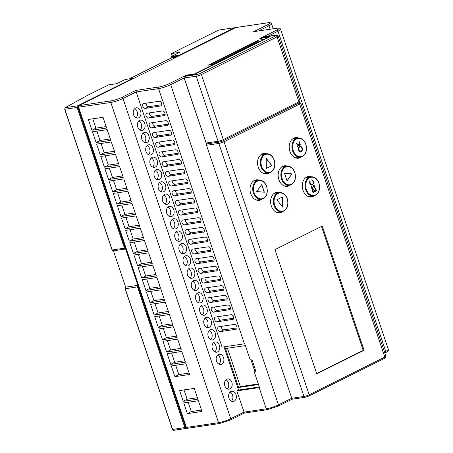 <?xml version="1.0" encoding="UTF-8"?>
<svg xmlns="http://www.w3.org/2000/svg" width="453" height="453" viewBox="0 0 453 453"><rect width="100%" height="100%" fill="white"/><g stroke="black" fill="none" stroke-linecap="round" stroke-linejoin="round"><path stroke-width="0.68" d="M171.574 53.941L171.404 53.584L171.574 53.941L171.404 53.584L179.66 52.355L171.653 56.348L179.054 55.249L179.207 55.855M78.329 106.982L186.183 427.173M178.754 55.923L171.466 57.004L171.71 57.735L176.574 57.01M171.71 57.735L129.315 78.862M113.431 250.803L125.662 287.157L137.871 285.345L125.634 248.991M137.871 285.345L125.645 248.986M133.482 78.646L132.621 78.386L125.226 79.485A0.521 0.385 -98.4 0 1 125.407 79.456M125.317 79.456L132.791 78.346L77.576 105.821A0.521 0.34 63.5 0 1 78.086 106.257A0.776 0.578 81.6 0 0 77.803 107.248L125.153 247.944A0.776 0.578 81.6 0 0 125.923 248.408L125.526 249.014A1.297 0.963 -98.4 0 1 124.456 248.17L125.153 247.944M186.279 428.385L186.223 428.43A0.521 0.34 -116.5 0 1 186.155 428.447A1.297 0.963 -98.4 0 1 185.934 428.521A1.297 0.963 -98.4 0 1 184.864 427.677L137.514 286.981A1.297 0.963 -98.4 0 1 137.922 285.367L138.493 285.764A0.776 0.578 81.6 0 0 138.21 286.755L185.56 427.451A0.776 0.578 81.6 0 0 186.336 427.915L186.483 427.836M125.226 79.485L116.874 83.646L108.618 84.875L87.452 95.424L65.255 107.65L64.853 109.292L112.202 249.988L113.42 250.769M77.803 107.248L77.106 107.474L124.456 248.17L112.061 249.977L113.222 250.837L125.526 249.014A1.297 0.963 -98.4 0 0 125.674 248.974M112.061 249.977L64.711 109.281L77.106 107.474A1.297 0.963 -98.4 0 1 77.576 105.821L65.255 107.65A0.521 0.385 -118.8 0 0 65.164 107.684L65.164 107.684A0.521 0.385 -118.8 0 0 65.034 107.831M87.452 95.424L87.242 95.968M125.662 287.157A0.521 0.385 -118.8 0 0 125.577 287.191L125.26 288.799L172.61 429.495L173.827 430.276M186.336 427.915A0.521 0.34 -116.5 0 1 186.223 428.43L173.629 430.344L172.468 429.484L125.124 288.788L138.21 286.755M125.124 288.788L125.577 287.191A0.521 0.385 -118.8 0 0 125.447 287.332M171.466 57.004A0.521 0.385 -98.4 0 1 171.653 56.348M224.02 346.839L238.555 390.039L236.8 390.916L244.371 413.04M184.099 77.99L170.719 84.66A9.071 1.433 161.4 0 1 158.544 88.624L136.183 91.936L122.995 98.511A9.071 1.433 161.4 0 1 110.815 102.474L218.578 422.672A9.071 1.433 -18.6 0 0 230.753 418.714L243.941 412.139L266.302 408.821A1.297 0.963 81.6 0 0 267.372 409.665L244.354 413.079L230.469 419.999A1.297 0.844 63.5 0 1 230.3 420.056M253.623 31.687L277.06 28.177A1.297 0.963 -98.4 0 0 276.845 28.245L253.623 31.687L267.695 24.677A1.297 0.844 63.5 0 1 268.963 25.764L258.635 30.912M159.014 86.97A1.297 0.963 -98.4 0 0 158.544 88.624L244.422 343.81L222.066 347.128L136.183 91.936L135.792 90.413L159.014 86.97A7.775 1.223 -18.6 0 0 169.45 83.573L186.336 75.158L194.399 73.964A0.521 0.34 63.5 0 1 194.722 74.099M299.484 102.253L300.764 103.21A3.89 0.612 161.4 0 1 299.66 104.071L224.037 141.761A3.89 0.612 161.4 0 1 218.822 143.454L206.523 145.283L292.094 399.189M184.564 76.489A0.521 0.34 63.5 0 1 184.722 76.387A1.297 0.963 81.6 0 0 184.252 78.035L206.132 143.046A1.297 0.963 81.6 0 0 206.993 143.89L218.946 142.117A1.297 0.963 -98.4 0 0 218.822 143.454L303.963 396.466A1.297 0.963 81.6 0 0 305.033 397.309L292.077 399.229L278.199 406.148A1.297 0.844 63.5 0 1 278.029 406.199M236.8 390.916L259.161 387.598L266.302 408.821A9.071 1.433 -18.6 0 0 278.476 404.863A1.297 0.844 63.5 0 1 278.199 406.148L267.372 409.665M238.555 390.039L259.32 386.958M255.86 371.234L254.292 372.015L259.512 387.541A9.071 1.433 161.4 0 1 259.161 387.598M244.422 343.81A9.071 1.433 -18.6 0 0 244.779 343.753L250.005 359.28A9.071 1.433 -18.6 0 0 251.721 358.935L256.007 371.67A9.071 1.433 161.4 0 1 254.292 372.015M186.404 75.594L186.336 75.158M208.284 65.158L258.017 40.272L257.819 41.059L209.96 64.909M198.414 400.746L188.154 402.264L191.279 411.556L201.54 410.033M183.731 402.898L198.403 400.718L202.021 411.466L187.349 413.64L183.731 402.898L188.154 402.264M194.263 388.419L184.003 389.942L187.129 399.235L197.389 397.711M187.129 399.235L183.199 401.318L179.586 390.571L194.258 388.397L197.87 399.144L183.199 401.318M179.586 390.571L184.003 389.942M185.968 363.776L175.707 365.299L178.839 374.586L189.099 373.068M178.839 374.586L174.909 376.675L171.291 365.928L185.962 363.753L189.581 374.495L174.909 376.675M171.291 365.928L175.707 365.299M181.823 351.454L171.562 352.972L174.688 362.264L184.949 360.741M174.688 362.264L170.758 364.348L167.146 353.606L181.817 351.426L185.43 362.174L170.758 364.348M167.146 353.606L171.562 352.972M177.678 339.127L167.417 340.65L170.543 349.942L180.804 348.419M170.543 349.942L166.613 352.026L162.995 341.279L177.667 339.104L181.285 349.852L166.613 352.026M162.995 341.279L167.417 340.65M173.527 326.806L163.267 328.329L166.393 337.621L176.653 336.098M166.393 337.621L162.468 339.705L158.85 328.957L173.522 326.783L177.14 337.53L162.468 339.705M158.85 328.957L163.267 328.329M169.382 314.484L159.122 316.007L162.248 325.294L172.508 323.776M162.248 325.294L158.318 327.383L154.7 316.636L169.377 314.461L172.989 325.203L158.318 327.383M154.7 316.636L159.122 316.007M165.237 302.162L154.977 303.686L158.103 312.972L168.363 311.449M158.103 312.972L154.173 315.062L150.555 304.314L165.226 302.134L168.844 312.881L154.173 315.062M150.555 304.314L154.977 303.686M161.087 289.835L150.826 291.358L153.952 300.65L164.213 299.127M153.952 300.65L150.022 302.734L146.41 291.992L161.081 289.812L164.694 300.56L150.022 302.734M146.41 291.992L150.826 291.358M156.942 277.513L146.681 279.037L149.807 288.329L160.068 286.806M149.807 288.329L145.877 290.413L142.259 279.665L156.931 277.491L160.549 288.238L145.877 290.413M142.259 279.665L146.681 279.037M152.791 265.192L142.531 266.715L145.662 276.007L155.923 274.484M145.662 276.007L141.732 278.091L138.114 267.344L152.786 265.169L156.404 275.917L141.732 278.091M138.114 267.344L142.531 266.715M141.512 263.68L137.582 265.769L133.969 255.022L148.641 252.848L138.386 254.393L141.512 263.68L151.772 262.162M148.641 252.848L152.253 263.589L137.582 265.769M133.969 255.022L138.386 254.393M144.501 240.549L134.241 242.066L137.367 251.358L147.627 249.835M137.367 251.358L133.437 253.442L129.818 242.7L144.49 240.52L148.108 251.268L133.437 253.442M129.818 242.7L134.241 242.066M140.351 228.221L130.09 229.745L133.216 239.037L143.476 237.514M133.216 239.037L129.286 241.121L125.674 230.373L140.345 228.199L143.958 238.946L129.286 241.121M125.674 230.373L130.09 229.745M136.206 215.9L125.945 217.423L129.071 226.715L139.331 225.192M129.071 226.715L125.141 228.799L121.523 218.052L136.194 215.877L139.813 226.625L125.141 228.799M121.523 218.052L125.945 217.423M124.926 214.388L120.996 216.477L117.378 205.73L132.049 203.556L121.8 205.101L124.926 214.388L135.187 212.87M132.049 203.556L135.668 214.297L120.996 216.477M117.378 205.73L121.8 205.101M127.91 191.257L117.65 192.774L120.775 202.066L131.036 200.543M120.775 202.066L116.846 204.156L113.233 193.408L127.905 191.228L131.517 201.976L116.846 204.156M113.233 193.408L117.65 192.774M123.765 178.929L113.505 180.453L116.631 189.745L126.891 188.221M116.631 189.745L112.701 191.829L109.082 181.087L123.754 178.907L127.372 189.654L112.701 191.829M109.082 181.087L113.505 180.453M119.615 166.608L109.354 168.131L112.486 177.423L122.746 175.9M112.486 177.423L108.556 179.507L104.937 168.759L119.609 166.585L123.227 177.333L108.556 179.507M104.937 168.759L109.354 168.131M108.335 165.096L104.405 167.185L100.793 156.438L115.464 154.263L105.209 155.809L108.335 165.096L118.595 163.578M115.464 154.263L119.077 165.005L104.405 167.185M100.793 156.438L105.209 155.809M111.325 141.965L101.064 143.488L104.19 152.774L114.45 151.251M104.19 152.774L100.26 154.864L96.642 144.116L111.313 141.936L114.932 152.684L100.26 154.864M96.642 144.116L101.064 143.488M107.174 129.643L96.914 131.16L100.039 140.453L110.3 138.929M100.039 140.453L96.11 142.536L92.497 131.795L107.168 129.615L110.781 140.362L96.11 142.536M92.497 131.795L96.914 131.16M103.029 117.316L92.769 118.839L95.894 128.131L106.155 126.608M95.894 128.131L91.965 130.215L88.346 119.467L103.018 117.293L106.636 128.04L91.965 130.215M258.499 384.535L238.601 387.485L225.498 348.55L245.396 345.599M250.736 359.144L254.954 371.687M227.457 348.261L240.362 386.607L258.306 383.946M240.362 386.607L238.601 387.485M206.936 143.89L205.99 143.035L218.086 141.274A1.297 0.963 81.6 0 0 218.946 142.117A3.154 0.498 -18.6 0 0 223.187 140.741L298.804 103.052A3.154 0.498 -18.6 0 0 299.592 102.565L300.028 101.03L278.153 36.019A3.89 0.612 161.4 0 1 277.043 36.874A1.297 0.844 -116.5 0 0 275.781 35.793A2.593 0.408 -18.6 0 0 275.815 35.17L263.861 36.942L262.366 37.69A0.521 0.34 -116.5 0 0 262.151 38.029M206.523 145.283A1.297 0.963 -98.4 0 1 206.727 143.839M258.017 40.272L263.691 39.428L267.91 37.327L259.846 38.522L268.131 37.259A1.297 0.963 -98.4 0 0 267.91 37.327A0.521 0.34 63.5 0 1 268.233 37.463M260.016 41.557L257.887 41.874A1.297 0.963 -98.4 0 1 257.819 41.059M212.389 64.547L257.887 41.874M160.815 106.11A2.593 1.687 -116.5 0 0 161.155 106.008A2.593 1.687 -116.5 0 0 161.625 103.176A2.593 1.687 -116.5 0 0 159.184 101.262L143.703 103.556A2.593 1.687 -116.5 0 0 143.363 103.663A2.593 1.687 -116.5 0 0 142.893 106.489A2.593 1.687 -116.5 0 0 145.339 108.409L161.449 105.798M146.143 103.193A2.593 1.687 -116.5 0 0 146.942 105.645A2.593 1.687 -116.5 0 0 148.856 106.653L161.897 104.722M164.082 115.815A2.593 1.687 -116.5 0 0 164.422 115.708A2.593 1.687 -116.5 0 0 164.892 112.882A2.593 1.687 -116.5 0 0 162.451 110.962L146.97 113.261A2.593 1.687 -116.5 0 0 146.63 113.363A2.593 1.687 -116.5 0 0 146.16 116.195A2.593 1.687 -116.5 0 0 148.601 118.108L164.711 115.504M149.411 112.899A2.593 1.687 -116.5 0 0 150.209 115.345A2.593 1.687 -116.5 0 0 152.123 116.359L165.164 114.422M167.35 125.521A2.593 1.687 -116.5 0 0 167.689 125.413A2.593 1.687 -116.5 0 0 168.159 122.587A2.593 1.687 -116.5 0 0 165.713 120.668L150.237 122.961A2.593 1.687 -116.5 0 0 149.898 123.069A2.593 1.687 -116.5 0 0 149.428 125.894A2.593 1.687 -116.5 0 0 151.868 127.814L167.978 125.204M152.672 122.599A2.593 1.687 -116.5 0 0 153.471 125.051A2.593 1.687 -116.5 0 0 155.385 126.059L168.425 124.128M170.611 135.221A2.593 1.687 -116.5 0 0 170.951 135.113A2.593 1.687 -116.5 0 0 171.421 132.287A2.593 1.687 -116.5 0 0 168.98 130.368L153.499 132.667A2.593 1.687 -116.5 0 0 153.159 132.774A2.593 1.687 -116.5 0 0 152.695 135.6A2.593 1.687 -116.5 0 0 155.136 137.519L171.245 134.909M155.94 132.304A2.593 1.687 -116.5 0 0 156.738 134.751A2.593 1.687 -116.5 0 0 158.652 135.764L171.693 133.828M173.878 144.926A2.593 1.687 -116.5 0 0 174.218 144.818A2.593 1.687 -116.5 0 0 174.688 141.993A2.593 1.687 -116.5 0 0 172.248 140.073L156.766 142.367A2.593 1.687 -116.5 0 0 156.427 142.474A2.593 1.687 -116.5 0 0 155.957 145.3A2.593 1.687 -116.5 0 0 158.397 147.219L174.507 144.609M159.207 142.01A2.593 1.687 -116.5 0 0 160.005 144.456A2.593 1.687 -116.5 0 0 161.919 145.47L174.96 143.533M177.146 154.626A2.593 1.687 -116.5 0 0 177.485 154.518A2.593 1.687 -116.5 0 0 177.955 151.693A2.593 1.687 -116.5 0 0 175.515 149.773L160.034 152.072A2.593 1.687 -116.5 0 0 159.694 152.18A2.593 1.687 -116.5 0 0 159.224 155.005A2.593 1.687 -116.5 0 0 161.664 156.925L177.774 154.314M162.474 151.71A2.593 1.687 -116.5 0 0 163.267 154.162A2.593 1.687 -116.5 0 0 165.181 155.169L178.222 153.239M180.413 164.331A2.593 1.687 -116.5 0 0 180.753 164.224A2.593 1.687 -116.5 0 0 181.217 161.398A2.593 1.687 -116.5 0 0 178.776 159.479L163.295 161.778A2.593 1.687 -116.5 0 0 162.955 161.88A2.593 1.687 -116.5 0 0 162.491 164.711A2.593 1.687 -116.5 0 0 164.932 166.625L181.041 164.014M165.736 161.415A2.593 1.687 -116.5 0 0 166.534 163.861A2.593 1.687 -116.5 0 0 168.448 164.875L181.489 162.938M183.675 174.031A2.593 1.687 -116.5 0 0 184.014 173.929A2.593 1.687 -116.5 0 0 184.484 171.098A2.593 1.687 -116.5 0 0 182.044 169.184L166.562 171.477A2.593 1.687 -116.5 0 0 166.223 171.585A2.593 1.687 -116.5 0 0 165.753 174.411A2.593 1.687 -116.5 0 0 168.193 176.33L184.303 173.72M169.003 171.115A2.593 1.687 -116.5 0 0 169.801 173.567A2.593 1.687 -116.5 0 0 171.715 174.575L184.756 172.644M186.942 183.737A2.593 1.687 -116.5 0 0 187.282 183.629A2.593 1.687 -116.5 0 0 187.752 180.804A2.593 1.687 -116.5 0 0 185.311 178.884L169.83 181.183A2.593 1.687 -116.5 0 0 169.49 181.285A2.593 1.687 -116.5 0 0 169.02 184.116A2.593 1.687 -116.5 0 0 171.461 186.03L187.57 183.425M172.27 180.821A2.593 1.687 -116.5 0 0 173.063 183.267A2.593 1.687 -116.5 0 0 174.977 184.28L188.018 182.344M190.209 193.437A2.593 1.687 -116.5 0 0 190.549 193.335A2.593 1.687 -116.5 0 0 191.013 190.509A2.593 1.687 -116.5 0 0 188.573 188.59L173.091 190.883A2.593 1.687 -116.5 0 0 172.752 190.99A2.593 1.687 -116.5 0 0 172.287 193.816A2.593 1.687 -116.5 0 0 174.728 195.736L190.838 193.125M175.532 190.52A2.593 1.687 -116.5 0 0 176.33 192.972A2.593 1.687 -116.5 0 0 178.244 193.98L191.285 192.049M193.471 203.142A2.593 1.687 -116.5 0 0 193.81 203.035A2.593 1.687 -116.5 0 0 194.28 200.209A2.593 1.687 -116.5 0 0 191.84 198.289L176.359 200.588A2.593 1.687 -116.5 0 0 176.019 200.696A2.593 1.687 -116.5 0 0 175.549 203.522A2.593 1.687 -116.5 0 0 177.989 205.441L194.099 202.831M178.799 200.226A2.593 1.687 -116.5 0 0 179.598 202.672A2.593 1.687 -116.5 0 0 181.511 203.686L194.552 201.749M196.738 212.848A2.593 1.687 -116.5 0 0 197.078 212.74A2.593 1.687 -116.5 0 0 197.548 209.915A2.593 1.687 -116.5 0 0 195.107 207.995L179.626 210.288A2.593 1.687 -116.5 0 0 179.286 210.396A2.593 1.687 -116.5 0 0 178.816 213.221A2.593 1.687 -116.5 0 0 181.257 215.141L197.366 212.531M182.066 209.926A2.593 1.687 -116.5 0 0 182.865 212.378A2.593 1.687 -116.5 0 0 184.773 213.391L197.814 211.455M200.005 222.548A2.593 1.687 -116.5 0 0 200.345 222.44A2.593 1.687 -116.5 0 0 200.809 219.614A2.593 1.687 -116.5 0 0 198.369 217.695L182.887 219.994A2.593 1.687 -116.5 0 0 182.548 220.101A2.593 1.687 -116.5 0 0 182.083 222.927A2.593 1.687 -116.5 0 0 184.524 224.847L200.634 222.236M185.328 219.631A2.593 1.687 -116.5 0 0 186.126 222.083A2.593 1.687 -116.5 0 0 188.04 223.091L201.081 221.16M203.267 232.253A2.593 1.687 -116.5 0 0 203.607 232.146A2.593 1.687 -116.5 0 0 204.077 229.32A2.593 1.687 -116.5 0 0 201.636 227.4L186.155 229.694A2.593 1.687 -116.5 0 0 185.815 229.801A2.593 1.687 -116.5 0 0 185.345 232.627A2.593 1.687 -116.5 0 0 187.791 234.546L203.895 231.936M188.595 229.337A2.593 1.687 -116.5 0 0 189.394 231.783A2.593 1.687 -116.5 0 0 191.308 232.797L204.348 230.86M206.534 241.953A2.593 1.687 -116.5 0 0 206.874 241.851A2.593 1.687 -116.5 0 0 207.344 239.02A2.593 1.687 -116.5 0 0 204.903 237.106L189.422 239.399A2.593 1.687 -116.5 0 0 189.082 239.507A2.593 1.687 -116.5 0 0 188.612 242.332A2.593 1.687 -116.5 0 0 191.053 244.252L207.163 241.642M191.862 239.037A2.593 1.687 -116.5 0 0 192.661 241.489A2.593 1.687 -116.5 0 0 194.569 242.497L207.61 240.566M209.801 251.658A2.593 1.687 -116.5 0 0 210.141 251.551A2.593 1.687 -116.5 0 0 210.605 248.725A2.593 1.687 -116.5 0 0 208.165 246.806L192.689 249.105A2.593 1.687 -116.5 0 0 192.349 249.207A2.593 1.687 -116.5 0 0 191.879 252.038A2.593 1.687 -116.5 0 0 194.32 253.952L210.43 251.347M195.124 248.742A2.593 1.687 -116.5 0 0 195.923 251.189A2.593 1.687 -116.5 0 0 197.836 252.202L210.877 250.266M213.063 261.358A2.593 1.687 -116.5 0 0 213.403 261.256A2.593 1.687 -116.5 0 0 213.873 258.425A2.593 1.687 -116.5 0 0 211.432 256.511L195.951 258.805A2.593 1.687 -116.5 0 0 195.611 258.912A2.593 1.687 -116.5 0 0 195.141 261.738A2.593 1.687 -116.5 0 0 197.587 263.657L213.691 261.047M198.391 258.442A2.593 1.687 -116.5 0 0 199.19 260.894A2.593 1.687 -116.5 0 0 201.104 261.902L214.144 259.971M216.33 271.064A2.593 1.687 -116.5 0 0 216.67 270.956A2.593 1.687 -116.5 0 0 217.14 268.131A2.593 1.687 -116.5 0 0 214.699 266.211L199.218 268.51A2.593 1.687 -116.5 0 0 198.878 268.612A2.593 1.687 -116.5 0 0 198.408 271.443A2.593 1.687 -116.5 0 0 200.849 273.363L216.959 270.752M201.659 268.148A2.593 1.687 -116.5 0 0 202.457 270.594A2.593 1.687 -116.5 0 0 204.365 271.607L217.406 269.671M219.597 280.769A2.593 1.687 -116.5 0 0 219.937 280.662A2.593 1.687 -116.5 0 0 220.407 277.836A2.593 1.687 -116.5 0 0 217.961 275.917L202.485 278.21A2.593 1.687 -116.5 0 0 202.146 278.318A2.593 1.687 -116.5 0 0 201.676 281.143A2.593 1.687 -116.5 0 0 204.116 283.063L220.226 280.452M204.92 277.848A2.593 1.687 -116.5 0 0 205.719 280.299A2.593 1.687 -116.5 0 0 207.633 281.313L220.673 279.376M222.859 290.469A2.593 1.687 -116.5 0 0 223.199 290.362A2.593 1.687 -116.5 0 0 223.669 287.536A2.593 1.687 -116.5 0 0 221.228 285.617L205.747 287.915A2.593 1.687 -116.5 0 0 205.407 288.023A2.593 1.687 -116.5 0 0 204.937 290.849A2.593 1.687 -116.5 0 0 207.383 292.768L223.488 290.158M208.187 287.553A2.593 1.687 -116.5 0 0 208.986 290.005A2.593 1.687 -116.5 0 0 210.9 291.013L223.941 289.076M226.126 300.175A2.593 1.687 -116.5 0 0 226.466 300.067A2.593 1.687 -116.5 0 0 226.936 297.242A2.593 1.687 -116.5 0 0 224.495 295.322L209.014 297.615A2.593 1.687 -116.5 0 0 208.674 297.723A2.593 1.687 -116.5 0 0 208.204 300.549A2.593 1.687 -116.5 0 0 210.645 302.468L226.755 299.858M211.455 297.259A2.593 1.687 -116.5 0 0 212.253 299.705A2.593 1.687 -116.5 0 0 214.161 300.718L227.202 298.782M229.394 309.875A2.593 1.687 -116.5 0 0 229.733 309.773A2.593 1.687 -116.5 0 0 230.203 306.941A2.593 1.687 -116.5 0 0 227.757 305.028L212.281 307.321A2.593 1.687 -116.5 0 0 211.942 307.428A2.593 1.687 -116.5 0 0 211.472 310.254A2.593 1.687 -116.5 0 0 213.912 312.174L230.022 309.563M214.716 306.958A2.593 1.687 -116.5 0 0 215.515 309.41A2.593 1.687 -116.5 0 0 217.429 310.418L230.469 308.487M232.655 319.58A2.593 1.687 -116.5 0 0 232.995 319.473A2.593 1.687 -116.5 0 0 233.465 316.647A2.593 1.687 -116.5 0 0 231.024 314.727L215.543 317.026A2.593 1.687 -116.5 0 0 215.203 317.128A2.593 1.687 -116.5 0 0 214.733 319.96A2.593 1.687 -116.5 0 0 217.18 321.873L233.284 319.263M217.984 316.664A2.593 1.687 -116.5 0 0 218.782 319.11A2.593 1.687 -116.5 0 0 220.696 320.124L233.737 318.187M234.292 324.433L218.81 326.726A2.593 1.687 -116.5 0 0 218.471 326.834A2.593 1.687 -116.5 0 0 218.001 329.659A2.593 1.687 -116.5 0 0 220.441 331.579L235.922 329.28A2.593 1.687 -116.5 0 0 236.262 329.178A2.593 1.687 -116.5 0 0 236.732 326.347A2.593 1.687 -116.5 0 0 234.292 324.433M221.251 326.364A2.593 1.687 -116.5 0 0 222.049 328.816A2.593 1.687 -116.5 0 0 223.958 329.824L236.998 327.893M224.813 385.809A5.181 3.845 81.6 0 0 229.093 389.184A5.181 3.845 81.6 0 0 231.851 382.304A5.181 3.845 81.6 0 0 227.57 378.929A5.181 3.845 81.6 0 0 224.813 385.809M225.934 379.739A5.181 3.845 -98.4 0 1 228.408 382.813A5.181 3.845 -98.4 0 1 227.293 388.889M216.523 361.166A5.181 3.845 81.6 0 0 220.798 364.54A5.181 3.845 81.6 0 0 223.556 357.66A5.181 3.845 81.6 0 0 219.275 354.286A5.181 3.845 81.6 0 0 216.523 361.166M217.638 355.095A5.181 3.845 -98.4 0 1 220.113 358.17A5.181 3.845 -98.4 0 1 218.997 364.24M212.372 348.844A5.181 3.845 81.6 0 0 216.653 352.219A5.181 3.845 81.6 0 0 219.405 345.339A5.181 3.845 81.6 0 0 215.13 341.964A5.181 3.845 81.6 0 0 212.372 348.844M213.493 342.774A5.181 3.845 -98.4 0 1 215.968 345.849A5.181 3.845 -98.4 0 1 214.847 351.919M208.227 336.522A5.181 3.845 81.6 0 0 212.502 339.897A5.181 3.845 81.6 0 0 215.26 333.012A5.181 3.845 81.6 0 0 210.985 329.637A5.181 3.845 81.6 0 0 208.227 336.522M209.343 330.447A5.181 3.845 -98.4 0 1 211.823 333.527A5.181 3.845 -98.4 0 1 210.702 339.597M204.077 324.195A5.181 3.845 81.6 0 0 208.357 327.57A5.181 3.845 81.6 0 0 211.115 320.69A5.181 3.845 81.6 0 0 206.834 317.315A5.181 3.845 81.6 0 0 204.077 324.195M205.198 318.125A5.181 3.845 -98.4 0 1 207.672 321.2A5.181 3.845 -98.4 0 1 206.557 327.27M175.051 237.938A5.181 3.845 81.6 0 0 179.326 241.313A5.181 3.845 81.6 0 0 182.083 234.433A5.181 3.845 81.6 0 0 177.808 231.058A5.181 3.845 81.6 0 0 175.051 237.938M176.166 231.868A5.181 3.845 -98.4 0 1 178.646 234.943A5.181 3.845 -98.4 0 1 177.525 241.013M170.9 225.617A5.181 3.845 81.6 0 0 175.181 228.986A5.181 3.845 81.6 0 0 177.938 222.106A5.181 3.845 81.6 0 0 173.658 218.731A5.181 3.845 81.6 0 0 170.9 225.617M172.021 219.541A5.181 3.845 -98.4 0 1 174.496 222.616A5.181 3.845 -98.4 0 1 173.38 228.691M166.755 213.289A5.181 3.845 81.6 0 0 171.03 216.664A5.181 3.845 81.6 0 0 173.788 209.784A5.181 3.845 81.6 0 0 169.513 206.409A5.181 3.845 81.6 0 0 166.755 213.289M167.876 207.219A5.181 3.845 -98.4 0 1 170.351 210.294A5.181 3.845 -98.4 0 1 169.229 216.364M162.61 200.968A5.181 3.845 81.6 0 0 166.885 204.343A5.181 3.845 81.6 0 0 169.643 197.463A5.181 3.845 81.6 0 0 165.362 194.088A5.181 3.845 81.6 0 0 162.61 200.968M163.726 194.898A5.181 3.845 -98.4 0 1 166.2 197.972A5.181 3.845 -98.4 0 1 165.085 204.043M158.459 188.646A5.181 3.845 81.6 0 0 162.74 192.021A5.181 3.845 81.6 0 0 165.498 185.141A5.181 3.845 81.6 0 0 161.217 181.766A5.181 3.845 81.6 0 0 158.459 188.646M159.581 182.576A5.181 3.845 -98.4 0 1 162.055 185.651A5.181 3.845 -98.4 0 1 160.934 191.721M154.314 176.325A5.181 3.845 81.6 0 0 158.59 179.699A5.181 3.845 81.6 0 0 161.347 172.814A5.181 3.845 81.6 0 0 157.072 169.439A5.181 3.845 81.6 0 0 154.314 176.325M155.43 170.249A5.181 3.845 -98.4 0 1 157.91 173.329A5.181 3.845 -98.4 0 1 156.789 179.399M150.164 163.997A5.181 3.845 81.6 0 0 154.445 167.372A5.181 3.845 81.6 0 0 157.202 160.492A5.181 3.845 81.6 0 0 152.921 157.117A5.181 3.845 81.6 0 0 150.164 163.997M151.285 157.927A5.181 3.845 -98.4 0 1 153.76 161.002A5.181 3.845 -98.4 0 1 152.644 167.072M146.019 151.676A5.181 3.845 81.6 0 0 150.3 155.051A5.181 3.845 81.6 0 0 153.052 148.171A5.181 3.845 81.6 0 0 148.777 144.796A5.181 3.845 81.6 0 0 146.019 151.676M147.14 145.606A5.181 3.845 -98.4 0 1 149.615 148.68A5.181 3.845 -98.4 0 1 148.493 154.75M183.34 262.581A5.181 3.845 81.6 0 0 187.621 265.956A5.181 3.845 81.6 0 0 190.379 259.076A5.181 3.845 81.6 0 0 186.098 255.702A5.181 3.845 81.6 0 0 183.34 262.581M184.462 256.511A5.181 3.845 -98.4 0 1 186.936 259.586A5.181 3.845 -98.4 0 1 185.821 265.656M133.578 114.705A5.181 3.845 81.6 0 0 137.854 118.08A5.181 3.845 81.6 0 0 140.611 111.2A5.181 3.845 81.6 0 0 136.336 107.825A5.181 3.845 81.6 0 0 133.578 114.705M134.7 108.635A5.181 3.845 -98.4 0 1 137.174 111.71A5.181 3.845 -98.4 0 1 136.053 117.786M137.723 127.033A5.181 3.845 81.6 0 0 142.004 130.407A5.181 3.845 81.6 0 0 144.762 123.527A5.181 3.845 81.6 0 0 140.481 120.153A5.181 3.845 81.6 0 0 137.723 127.033M138.845 120.962A5.181 3.845 -98.4 0 1 141.319 124.037A5.181 3.845 -98.4 0 1 140.198 130.107M141.874 139.354A5.181 3.845 81.6 0 0 146.149 142.729A5.181 3.845 81.6 0 0 148.907 135.849A5.181 3.845 81.6 0 0 144.626 132.474A5.181 3.845 81.6 0 0 141.874 139.354M142.989 133.284A5.181 3.845 -98.4 0 1 145.464 136.359A5.181 3.845 -98.4 0 1 144.348 142.429M187.491 274.903A5.181 3.845 81.6 0 0 191.766 278.278A5.181 3.845 81.6 0 0 194.524 271.398A5.181 3.845 81.6 0 0 190.249 268.023A5.181 3.845 81.6 0 0 187.491 274.903M188.607 268.833A5.181 3.845 -98.4 0 1 191.087 271.908A5.181 3.845 -98.4 0 1 189.966 277.983M191.636 287.23A5.181 3.845 81.6 0 0 195.917 290.605A5.181 3.845 81.6 0 0 198.674 283.725A5.181 3.845 81.6 0 0 194.394 280.35A5.181 3.845 81.6 0 0 191.636 287.23M192.757 281.16A5.181 3.845 -98.4 0 1 195.232 284.235A5.181 3.845 -98.4 0 1 194.111 290.305M195.787 299.552A5.181 3.845 81.6 0 0 200.062 302.927A5.181 3.845 81.6 0 0 202.819 296.047A5.181 3.845 81.6 0 0 198.539 292.672A5.181 3.845 81.6 0 0 195.787 299.552M196.902 293.482A5.181 3.845 -98.4 0 1 199.377 296.556A5.181 3.845 -98.4 0 1 198.261 302.627M199.932 311.874A5.181 3.845 81.6 0 0 204.207 315.248A5.181 3.845 81.6 0 0 206.964 308.368A5.181 3.845 81.6 0 0 202.689 304.994A5.181 3.845 81.6 0 0 199.932 311.874M201.053 305.803A5.181 3.845 -98.4 0 1 203.527 308.878A5.181 3.845 -98.4 0 1 202.406 314.948M179.195 250.26A5.181 3.845 81.6 0 0 183.476 253.635A5.181 3.845 81.6 0 0 186.228 246.755A5.181 3.845 81.6 0 0 181.953 243.38A5.181 3.845 81.6 0 0 179.195 250.26M180.317 244.19A5.181 3.845 -98.4 0 1 182.791 247.264A5.181 3.845 -98.4 0 1 181.67 253.335M235.996 394.631A5.181 3.845 81.6 0 0 231.721 391.256A5.181 3.845 81.6 0 0 228.963 398.136A5.181 3.845 81.6 0 0 233.238 401.511A5.181 3.845 81.6 0 0 235.996 394.631M230.079 392.066A5.181 3.845 -98.4 0 1 232.553 395.141A5.181 3.845 -98.4 0 1 231.438 401.211M88.346 119.467L92.769 118.839M191.279 411.556L187.349 413.64M279.62 192.502A10.368 7.69 81.6 0 0 276.84 192.242A10.368 7.69 81.6 0 0 271.33 206.002A10.368 7.69 81.6 0 0 279.886 212.751A10.368 7.69 81.6 0 0 282.468 211.693M281.081 211.919A10.368 7.69 -98.4 0 1 279.201 212.808M276.171 192.383A10.368 7.69 -98.4 0 1 278.227 192.689M259.02 180.107A10.368 7.69 81.6 0 0 256.239 179.847A10.368 7.69 81.6 0 0 250.73 193.607A10.368 7.69 81.6 0 0 259.286 200.356A10.368 7.69 81.6 0 0 261.868 199.297M260.481 199.524A10.368 7.69 -98.4 0 1 258.601 200.419M255.571 179.988A10.368 7.69 -98.4 0 1 257.627 180.294M287.157 166.081A10.368 7.69 81.6 0 0 284.382 165.821A10.368 7.69 81.6 0 0 278.867 179.581A10.368 7.69 81.6 0 0 287.423 186.33A10.368 7.69 81.6 0 0 290.005 185.277M288.618 185.498A10.368 7.69 -98.4 0 1 286.738 186.393M283.708 165.962A10.368 7.69 -98.4 0 1 285.764 166.274M266.557 153.692A10.368 7.69 81.6 0 0 263.782 153.425A10.368 7.69 81.6 0 0 258.267 167.191A10.368 7.69 81.6 0 0 266.823 173.941A10.368 7.69 81.6 0 0 269.405 172.882M268.017 173.108A10.368 7.69 -98.4 0 1 266.137 173.997M263.108 153.567A10.368 7.69 -98.4 0 1 265.164 153.878M298.216 137.91A10.368 7.69 81.6 0 0 295.435 137.65A10.368 7.69 81.6 0 0 289.92 151.41A10.368 7.69 81.6 0 0 298.476 158.159A10.368 7.69 81.6 0 0 301.064 157.106M299.676 157.327A10.368 7.69 -98.4 0 1 297.797 158.222M294.761 137.791A10.368 7.69 -98.4 0 1 296.823 138.103M311.279 176.727A10.368 7.69 81.6 0 0 308.499 176.46A10.368 7.69 81.6 0 0 302.983 190.226A10.368 7.69 81.6 0 0 311.539 196.976A10.368 7.69 81.6 0 0 314.122 195.917M312.734 196.143A10.368 7.69 -98.4 0 1 310.854 197.032M307.825 176.602A10.368 7.69 -98.4 0 1 309.886 176.913M364.076 350.265L322.276 226.053L274.954 249.631L316.76 373.85L364.076 350.265L363.215 350.395L321.5 226.438M282.026 211.778C287.1 210.062 288.867 205.764 287.332 198.884C285.577 194.422 282.859 192.31 279.173 192.548A9.717 7.208 -98.4 0 0 274.003 205.452A9.717 7.208 -98.4 0 0 282.026 211.778L278.431 212.31A9.717 7.208 -98.4 0 1 276.477 212.242M273.725 193.714A9.717 7.208 -98.4 0 1 275.583 193.08L279.173 192.548M261.426 199.382C266.5 197.667 268.267 193.369 266.732 186.494C264.977 182.027 262.259 179.915 258.572 180.152A9.717 7.208 -98.4 0 0 253.403 193.057A9.717 7.208 -98.4 0 0 261.426 199.382L257.831 199.915A9.717 7.208 -98.4 0 1 255.877 199.847M253.125 181.319A9.717 7.208 -98.4 0 1 254.982 180.69L258.572 180.152M289.563 185.362C294.637 183.641 296.404 179.348 294.869 172.468C293.114 168.006 290.396 165.894 286.709 166.132A9.717 7.208 -98.4 0 0 281.54 179.031A9.717 7.208 -98.4 0 0 289.563 185.362L285.973 185.894A9.717 7.208 -98.4 0 1 284.014 185.826M281.262 167.299A9.717 7.208 -98.4 0 1 283.119 166.664L286.709 166.132M268.963 172.967C274.037 171.251 275.803 166.953 274.269 160.073C272.513 155.611 269.795 153.499 266.109 153.737A9.717 7.208 -98.4 0 0 260.939 166.636A9.717 7.208 -98.4 0 0 268.963 172.967L265.373 173.499A9.717 7.208 -98.4 0 1 263.414 173.431M260.662 154.903A9.717 7.208 -98.4 0 1 262.519 154.269L266.109 153.737M300.616 157.191C305.69 155.47 307.462 151.177 305.928 144.297C304.173 139.835 301.455 137.723 297.768 137.961A9.717 7.208 -98.4 0 0 292.598 150.86A9.717 7.208 -98.4 0 0 300.616 157.191L297.026 157.723A9.717 7.208 -98.4 0 1 295.067 157.655M292.321 139.128A9.717 7.208 -98.4 0 1 294.173 138.493L297.768 137.961M313.68 196.002C318.753 194.286 320.526 189.988 318.991 183.108C317.236 178.646 314.512 176.534 310.826 176.772A9.717 7.208 -98.4 0 0 305.662 189.671A9.717 7.208 -98.4 0 0 313.68 196.002L310.09 196.534A9.717 7.208 -98.4 0 1 308.131 196.466M305.384 177.938A9.717 7.208 -98.4 0 1 307.236 177.304L310.826 176.772M269.841 36.67L193.958 74.49L186.217 75.64L184.722 76.387L196.676 74.609A1.297 0.963 81.6 0 0 196.206 76.263L184.218 77.933M194.127 74.853L193.958 74.49L194.127 74.853L193.958 74.49L269.965 36.597M315.413 188.148L316.319 190.832L312.955 192.508M313.697 188.997L314.631 191.223L315.979 190.549L315.209 188.25L315.565 188.069L316.488 190.804L312.972 192.559L312.049 189.824L312.411 189.643L313.187 191.942L314.269 191.404L313.493 189.105L313.855 188.924L314.631 191.223M312.259 189.716L313.187 191.942M313.448 185.288L314.863 186.2L314.592 188.057M311.438 186.523L311.534 187.882L312.219 188.369M311.534 187.882L312.191 188.38M313.81 185.679L312.253 188.85M311.817 179.711L313.266 181.455L313.323 183.759L311.879 185.141M309.716 180.917L309.943 183.148C310.441 184.416 311.183 184.886 312.157 184.552M309.943 183.148L310.112 183.125C310.616 184.388 311.353 184.858 312.327 184.53L311.851 184.66M312.389 188.346L313.85 185.192M311.664 186.71L311.704 187.853M312.377 188.799L311.33 187.989L311.488 186.398L311.84 186.681M312.825 188.261L312.344 188.839M313.3 186.075L312.995 188.233M313.589 185.724L313.47 186.047M314.863 186.2L314.761 188.035L314.45 187.712L314.676 186.353L313.719 185.685M313.618 185.266L315.033 186.177M313.323 183.759L311.97 185.13M312.276 185L312.451 184.977C311.256 185.39 310.356 184.824 309.744 183.278L309.767 180.792L310.107 181.07L310.112 183.125M313.266 181.455L313.499 183.737M312.327 184.53C313.221 183.924 313.47 182.95 313.08 181.608L311.907 180.169L311.992 179.682L313.436 181.427M301.874 148.324C301.375 147.066 300.639 146.608 299.671 146.942C298.799 147.531 298.544 148.488 298.901 149.807C299.41 151.042 300.146 151.495 301.109 151.16C301.975 150.577 302.23 149.632 301.874 148.324M299.971 146.834L299.501 146.965C298.629 147.559 298.368 148.51 298.725 149.83L298.901 149.807M300.639 151.296L301.109 151.16M298.725 149.83C299.24 151.07 299.977 151.523 300.939 151.189M299.886 146.84L299.501 146.965M299.931 146.364L302.06 148.154C302.485 149.756 302.162 150.911 301.086 151.625L300.69 151.761M300.65 144.275L300.781 144.66L297.417 146.336M299.767 141.647L298.935 145.068L300.803 144.196L300.951 144.632L297.434 146.387L297.287 145.951L298.623 145.283L296.607 143.929L296.398 143.307L298.776 144.903L299.852 141.37L300.045 141.948L299.105 145.045M296.46 143.488L298.776 144.903M301.086 151.625L301.256 151.596C300.084 152.027 299.178 151.5 298.544 150.005C298.102 148.386 298.431 147.214 299.524 146.506L300.016 146.347M299.524 146.506C300.701 146.081 301.602 146.619 302.23 148.125C302.661 149.728 302.332 150.889 301.256 151.596L300.775 151.749M266.33 168.403L271.789 165.685L266.211 158.578M266.205 158.329L266.33 168.465L271.959 165.656L266.205 158.329M287.009 180.787L291.913 173.924L284.461 173.216M292.083 173.895L284.45 173.171L287.06 180.934L291.913 173.924M264.19 192.225L261.641 184.648M256.738 191.517L264.376 192.242L261.76 184.479L256.738 191.517M282.44 206.862L282.321 197.038M282.491 196.947L276.862 199.756L282.615 207.083L282.491 196.947M316.67 373.595L363.215 350.395M218.318 30.198A0.521 0.34 63.5 0 1 218.448 30.136L171.404 53.584L172.236 56.059M78.658 105.974L78.086 106.257M172.468 429.484L185.56 427.451M116.914 83.629L108.703 84.847A0.521 0.385 -98.4 0 0 108.618 84.875A0.521 0.34 -116.5 0 0 108.493 84.938M64.711 109.281L65.164 107.684L87.367 95.453L108.55 84.892A0.521 0.521 0 0 1 108.703 84.847A0.521 0.385 -98.4 0 1 108.794 84.847M171.342 53.601L218.663 30.068A1.297 0.963 81.6 0 0 218.448 30.136L234.099 27.814A0.521 0.34 63.5 0 1 234.546 28.12M179.054 55.249L234.099 27.814A1.297 0.963 -98.4 0 1 234.314 27.746L218.663 30.068M169.45 83.573A1.297 0.844 -116.5 0 1 170.719 84.66L278.476 404.863L291.67 398.289L303.963 396.466A3.89 0.612 -18.6 0 0 309.184 394.767A1.297 0.844 63.5 0 1 308.901 396.052A1.297 0.844 63.5 0 1 308.731 396.109M384.807 357.077A1.297 0.844 63.5 0 1 384.523 358.363C385.407 358.306 385.871 357.593 385.911 356.217A3.89 0.612 -18.6 0 1 384.807 357.077L309.184 394.767L224.037 141.761A1.297 0.844 -116.5 0 0 223.187 140.741A1.297 0.844 63.5 0 0 223.301 139.575L298.923 101.885A1.297 0.844 63.5 0 1 298.804 103.052A1.297 0.844 -116.5 0 1 299.66 104.071L384.807 357.077M384.501 352.021L385.758 351.398A1.297 0.844 63.5 0 1 385.475 352.683C387.836 351.602 388.787 350.509 388.334 349.393A9.071 1.433 -18.6 0 1 385.758 351.398L277.995 31.195L267.672 36.342M267.695 24.677A7.775 1.223 -18.6 0 0 267.808 22.814A1.297 0.963 -98.4 0 1 268.029 22.746C269.733 22.322 270.905 22.661 271.54 23.76A9.071 1.433 161.4 0 1 268.963 25.764L270.118 29.207M267.808 22.814L235.645 27.582L79.128 105.594A1.297 0.963 81.6 0 0 78.652 107.242L186.415 427.445L218.578 422.672A1.297 0.963 81.6 0 0 219.648 423.515L230.469 419.999A1.297 0.844 63.5 0 0 230.753 418.714L122.995 98.511A1.297 0.844 -116.5 0 0 121.727 97.429L135.792 90.413M78.624 107.14L110.815 102.474A1.297 0.963 -98.4 0 1 111.291 100.821A7.775 1.223 -18.6 0 0 121.727 97.429M193.952 74.479A1.297 0.963 -98.4 0 1 194.399 73.964L213.567 64.411A0.521 0.34 63.5 0 1 213.89 64.547M263.238 39.949A1.297 0.963 -98.4 0 1 263.691 39.428A0.521 0.34 63.5 0 1 264.014 39.564M78.964 105.702A0.521 0.34 63.5 0 1 79.128 105.594L111.291 100.821M208.238 65.164L213.788 64.343A1.297 0.963 -98.4 0 0 213.567 64.411L207.893 65.255M259.846 38.522L276.726 30.108A7.775 1.223 -18.6 0 0 276.845 28.245M276.726 30.108A1.297 0.844 63.5 0 1 277.995 31.195A9.071 1.433 161.4 0 0 280.571 29.196C279.937 28.092 278.771 27.752 277.06 28.177M235.52 27.644A0.521 0.34 63.5 0 1 235.645 27.582A1.297 0.963 81.6 0 1 235.866 27.514L79.06 105.611C78.601 105.787 78.42 106.325 78.516 107.236L186.381 427.343M186.415 427.445L187.485 428.289A1.297 0.963 81.6 0 1 186.415 427.445M148.856 106.653L145.339 108.409M152.123 116.359L148.601 118.108M155.385 126.059L151.868 127.814M158.652 135.764L155.136 137.519M161.919 145.47L158.397 147.219M165.181 155.169L161.664 156.925M168.448 164.875L164.932 166.625M171.715 174.575L168.193 176.33M174.977 184.28L171.461 186.03M178.244 193.98L174.728 195.736M181.511 203.686L177.989 205.441M184.773 213.391L181.257 215.141M188.04 223.091L184.524 224.847M191.308 232.797L187.791 234.546M194.569 242.497L191.053 244.252M197.836 252.202L194.32 253.952M201.104 261.902L197.587 263.657M204.365 271.607L200.849 273.363M207.633 281.313L204.116 283.063M210.9 291.013L207.383 292.768M214.161 300.718L210.645 302.468M217.429 310.418L213.912 312.174M220.696 320.124L217.18 321.873M236.551 328.969L235.922 329.28M223.958 329.824L220.441 331.579M262.145 38.143A0.521 0.385 -98.4 0 1 262.366 37.69L270.107 36.54M263.737 37.004A0.521 0.34 63.5 0 1 263.861 36.942A1.297 0.963 81.6 0 1 264.082 36.874L276.036 35.102A1.297 0.963 81.6 0 0 275.815 35.17M186.398 75.611A0.521 0.385 81.6 0 0 186.217 75.64A0.521 0.34 63.5 0 0 186.092 75.702M193.963 74.473L186.308 75.611A0.521 0.521 0 0 0 186.149 75.662L184.654 76.404C184.201 76.574 184.02 77.118 184.111 78.024L206.098 142.944M196.676 74.609A2.593 0.408 -18.6 0 0 200.158 73.482A1.297 0.844 -116.5 0 1 201.426 74.564L223.301 139.575A3.89 0.612 -18.6 0 1 218.086 141.274L196.206 76.263A3.89 0.612 161.4 0 0 201.426 74.564L277.043 36.874L298.923 101.885A3.89 0.612 -18.6 0 0 300.028 101.03M200.158 73.482L275.781 35.793M306.353 189.445A9.202 6.823 81.6 0 0 315.498 194.949A9.202 6.823 81.6 0 0 318.844 183.222A9.202 6.823 81.6 0 0 309.699 177.723A9.202 6.823 81.6 0 0 306.353 189.445M293.295 150.634A9.202 6.823 81.6 0 0 302.434 156.132A9.202 6.823 81.6 0 0 305.781 144.411A9.202 6.823 81.6 0 0 296.636 138.912A9.202 6.823 81.6 0 0 293.295 150.634M261.636 166.41A9.202 6.823 81.6 0 0 270.781 171.914A9.202 6.823 81.6 0 0 274.122 160.186A9.202 6.823 81.6 0 0 264.982 154.688A9.202 6.823 81.6 0 0 261.636 166.41M282.236 178.805A9.202 6.823 81.6 0 0 291.381 184.303A9.202 6.823 81.6 0 0 294.722 172.582A9.202 6.823 81.6 0 0 285.583 167.083A9.202 6.823 81.6 0 0 282.236 178.805M254.099 192.831A9.202 6.823 81.6 0 0 263.238 198.329A9.202 6.823 81.6 0 0 266.585 186.608A9.202 6.823 81.6 0 0 257.446 181.109A9.202 6.823 81.6 0 0 254.099 192.831M287.185 199.003A9.202 6.823 81.6 0 0 278.046 193.499A9.202 6.823 81.6 0 0 274.699 205.226A9.202 6.823 81.6 0 0 283.838 210.724A9.202 6.823 81.6 0 0 287.185 199.003M172.117 56.115L171.302 53.692M234.994 27.893L234.314 27.746M305.033 397.309L308.901 396.052L384.523 358.363M300.764 103.21L385.911 356.217M280.571 29.196L388.334 349.393M385.475 352.683L384.829 353.006M214.224 64.377L213.788 64.343M268.567 37.293L268.131 37.259M219.648 423.515L187.485 428.289M271.54 23.76L273.216 28.749M268.029 22.746L235.866 27.514M264.082 36.874L262.298 37.707A0.521 0.521 0 0 0 262.015 38.165M276.036 35.102C276.472 34.666 277.179 34.972 278.153 36.019"/></g></svg>

